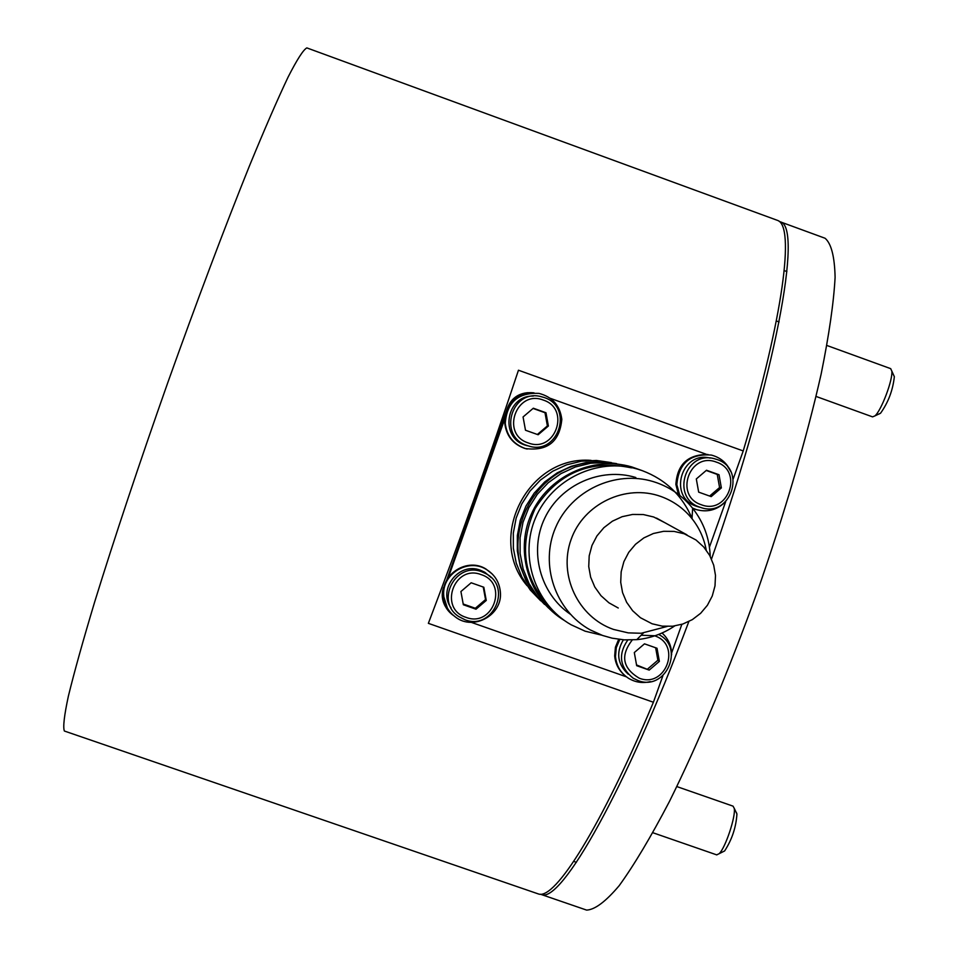 <?xml version="1.0" encoding="UTF-8"?>
<svg xmlns="http://www.w3.org/2000/svg" width="958" height="958" viewBox="0 0 958 958"><rect width="100%" height="100%" fill="white"/><g stroke="black" fill="none" stroke-linecap="round" stroke-linejoin="round"><path stroke-width="1.44" d="M307.362 48.092L306.835 47.9C303.351 49.72 297.1 59.456 288.095 77.083C277.521 99.381 264.564 129.174 249.224 166.476C224.843 227.082 196.318 302.692 167.806 382.589C139.569 462.606 114.002 539.354 94.674 601.923C83.035 640.639 74.269 672.049 68.377 696.155C64.198 715.65 62.869 727.278 64.378 731.026L65.012 731.241M662.9 675.701L653.404 702.25C600.798 827.676 555.293 899.586 538.671 894.042L537.079 893.503M653.404 702.25L428.37 623.347C460.02 540.144 490.053 455.769 518.458 370.219L743.216 450.943L733.205 478.952M776.423 219.993L777.74 220.472C794.769 226.268 783.692 315.29 743.216 450.943M540.216 894.197L541.438 894.568C561.005 903.49 625.706 789.823 688.85 621.538M711.495 559.089C775.92 375.332 803.043 226.064 780.219 221.813L779.165 221.394M584.799 909.477L586.619 910.1C594.846 909.741 605.707 901.61 619.191 885.671C634.064 865.122 650.805 837.076 669.403 801.547C698.178 743.528 728.978 670.205 757.239 591.876C784.674 513.272 806.971 437.028 821.162 373.979C829.089 334.773 833.735 302.56 835.101 277.353C834.634 256.612 831.293 243.583 825.077 238.255L823.569 237.704M618.664 639.321L615.407 647.273L614.689 655.811C615.335 663.415 618.473 669.75 624.089 674.851M671.606 654.829L671.546 652.194C670.899 644.53 667.738 638.124 662.038 633.01M619.778 639.465L616.281 647.656L615.491 656.505C616.389 665.918 620.76 673.199 628.616 678.348C635.405 682.383 642.638 683.461 650.338 681.605M659.344 634.903L658.709 634.4M636.675 665.69L649.213 670.097L659.379 661.379L657.02 648.255L644.483 643.836L634.304 652.554L636.675 665.69M623.371 639.8C615.814 652.661 617.443 664.134 628.244 674.216M636.543 664.948L649.213 670.097M647.764 668.9L657.883 660.218L655.643 647.776M657.883 660.218L659.379 661.379M492.268 574.022L485.862 568.956C467.468 557.317 441.003 573.926 443.446 595.601L447.362 608.019M500.351 591.864C499.369 582.069 494.687 574.584 486.293 569.411C467.851 557.748 441.315 574.405 443.77 596.127C444.584 604.821 448.476 611.791 455.445 617.024C473.587 631.298 502.986 614.808 500.351 591.864M708.022 454.499C687.976 454.32 677.258 464.307 675.881 484.449L678.42 494.4M730.822 471.707C726.99 463.025 720.5 457.481 711.363 455.074C690.155 453.445 678.647 463.313 676.839 484.664L679.785 495.454M692.694 508.327L696.622 509.68M692.466 508.039L696.286 509.572C706.872 512.494 716.249 510.243 724.404 502.806M531.486 392.948C514.242 395.678 505.333 405.785 504.782 423.292C506.303 435.782 512.949 444.153 524.733 448.404L527.211 449.039M561.819 419.317C560.011 405.545 552.395 396.911 539.007 393.403C518.086 392.409 506.854 402.396 505.273 423.352C506.794 435.866 513.464 444.261 525.283 448.524C547.497 451.434 559.676 441.686 561.819 419.317M491.214 577.614L484.82 572.261L480.521 570.273C459.05 561.508 437.351 589.242 451.062 607.923M463.337 604.749L476.006 609.204L486.257 600.45L483.826 587.242L471.168 582.775L460.918 591.529L463.337 604.749M463.205 604.007L475.336 608.27L476.006 609.204M475.336 608.27L485.538 599.564L483.239 587.038M485.538 599.564L486.257 600.45M710.129 458.08C681.114 450.571 667.822 497.43 696.43 506.255L699.077 507.033M698.669 492.137L711.195 496.615L721.362 487.909L719.015 474.737L706.489 470.246L696.31 478.952L698.669 492.137M709.627 496.052L719.578 487.538L717.243 474.414L706.226 470.474M717.243 474.414L719.015 474.737M719.578 487.538L721.362 487.909M533.331 396.085C506.267 395.043 499.202 437.231 525.104 445.087L529.523 446.224M525.487 430.238L538.145 434.752L548.383 426.023L545.976 412.754L533.319 408.216L523.068 416.958L525.487 430.238M537.366 434.477L547.389 425.927L544.994 412.718L533.055 408.443M544.994 412.718L545.976 412.754M547.389 425.927L548.383 426.023M534.073 392.876C523.679 391.678 515.727 395.546 510.219 404.48M504.818 418.802L448.272 577.674M443.41 592.152C442.081 601.444 445.099 608.989 452.463 614.773L453.409 615.419M471.168 622.317L626.412 676.827M671.594 653.033L681.845 624.329M709.435 547.15L725.685 501.669M730.631 471.264L726.332 464.295M706.381 454.308L550.227 398.3M443.925 588.032L507.512 407.737L508.147 407.749M528.038 392.66C518.146 393.51 511.309 398.528 507.512 407.737M443.554 587.422C441.291 594.271 441.997 600.798 445.662 606.977M674.648 625.969C663.152 633.717 650.53 638.279 636.771 639.657L624.376 639.872L612.114 638.172L602.582 635.465L590.14 629.861C555.245 610.617 539.605 564.669 555.52 527.726C571.064 490.616 615.036 469.887 653.176 481.575L657.056 482.856C671.271 488.029 683.138 496.507 692.646 508.267C703.699 522.397 709.567 538.456 710.225 556.442M635.825 477.515C600.882 466.833 560.598 484.712 544.827 517.991C528.78 551.125 540.096 593.685 570.297 614.198M667.139 626.46L641.177 633.262L628.244 632.879L613.563 629.442C578.105 617.251 558.119 575.087 571.088 539.534C583.53 503.8 625.766 483.646 661.008 496.531C673.378 501.046 683.713 508.423 691.999 518.661C699.328 527.93 704.07 538.396 706.226 550.06M692.383 519.14C682.635 495.825 665.966 479.671 642.363 470.689L637.274 469.049C597.361 457.349 551.76 479.18 535.558 517.847C518.985 556.37 534.971 604.235 571.1 624.76L585.099 631.178L601.84 635.202M631.49 467.863C590.116 459.241 557.963 472.869 535.043 508.734C517.715 547.617 524.026 581.961 553.987 611.767M652.087 623.778L640.447 617.73L632.675 610.773L626.616 602.271L622.568 592.619L620.712 582.296L621.167 571.806L623.886 561.651L628.747 552.323L635.525 544.276L643.872 537.893L653.392 533.498L663.631 531.307L674.073 531.403L684.228 533.786L696.011 539.989L703.723 546.982L709.722 555.496L713.698 565.148L715.494 575.435L715.003 585.889L712.261 595.996L707.399 605.276L700.645 613.288L692.323 619.634L682.838 624.017L672.648 626.221L662.229 626.137L652.087 623.778M618.257 608.007L608.941 602.822L600.989 595.696L594.786 587.003L590.631 577.135L588.739 566.573L589.194 555.844L591.972 545.461L596.942 535.917L603.875 527.69L612.413 521.176L622.149 516.685L632.615 514.446L643.309 514.542L653.703 516.997L664.804 522.661M641.597 470.414L631.645 466.881C592.284 455.421 547.365 476.725 531.067 514.697C514.41 552.526 529.499 599.816 564.741 620.712M621.874 464.714L606.33 462.474L590.631 463.241L575.339 466.989L561.017 473.587L548.192 482.784L537.33 494.256L528.84 507.584L523.008 522.278L520.074 537.797L520.122 553.58L523.164 569.04L529.079 583.626L537.654 596.798L548.563 608.079M597.816 462.51C535.426 460.427 494.484 540.563 532.708 589.877M616.533 463.6L601.349 461.612L586.045 462.534L571.16 466.318L557.245 472.845L544.779 481.886L534.217 493.107L525.942 506.111L520.254 520.433L517.344 535.558L517.32 550.946L520.182 566.046L525.822 580.32L534.037 593.265L544.539 604.402M611.396 462.594L596.415 460.463L581.29 461.217L566.561 464.846L552.766 471.204L540.408 480.078L529.954 491.131L521.763 503.968L516.146 518.122L513.32 533.079L513.356 548.275L516.278 563.184L521.966 577.243L530.217 589.936L540.719 600.822M591.122 460.391C528.121 455.182 485.946 537.713 527.068 585.685M878.953 414.072L880.558 413.209C888.294 402.372 892.88 390.205 894.341 376.698L893.455 374.722M816.048 396.432L872.57 416.874L874.905 415.904C881.264 410.79 893.095 379.44 891.814 371.069L890.641 368.626M722.691 851.913L724.643 850.932C732.02 839.495 736.115 827.173 736.93 813.965L736.319 812.408M716.68 854.859L719.147 853.698C725.422 847.974 735.972 816.192 734.235 808.324L733.038 806.145L676.839 786.578M633.25 678.252L638.028 680.527C665.714 691.628 685.389 647.476 658.565 634.459C685.389 647.464 665.75 691.58 638.052 680.539L633.25 678.252C619.694 667.295 617.874 654.542 627.777 640.004M632.292 639.956C620.197 655.476 622.52 668.217 639.261 678.204C665.798 688.694 681.892 644.71 654.745 635.849M654.434 635.729L641.177 635.238M464.905 619.73L458.654 616.497C434.8 601.205 455.697 561.16 481.958 571.842L486.293 573.854C512.518 587.625 492.436 630.771 464.929 619.742C492.388 630.783 512.494 587.625 486.293 573.854L484.82 572.261M465.983 617.347C493.011 627.993 508.949 583.266 481.191 574.632C454.14 563.939 438.189 608.761 465.983 617.347M697.364 506.566L700.849 507.524C730.631 518.158 747.168 468.989 716.979 459.493C747.168 469.025 730.643 518.158 700.849 507.524L699.915 507.213C670.672 498.16 684.91 450.32 714.357 458.714L716.967 459.493M701.244 504.71C727.96 515.404 743.887 470.845 716.44 462.151C689.7 451.398 673.761 496.064 701.244 504.71M526.361 445.506L528.229 445.877C558.239 456.176 574.345 406.994 544.072 397.486C574.381 407.03 558.274 456.188 528.229 445.877L526.972 445.47C497.944 436.513 511.033 389.188 540.528 396.492L544.06 397.474M528.109 442.883C555.113 453.697 571.088 408.874 543.354 400.097C516.326 389.235 500.339 434.142 528.109 442.883M64.378 731.026L538.671 894.042M306.835 47.9L777.74 220.472M541.438 894.568L586.619 910.1M780.219 221.813L825.077 238.255M576.393 862.32L573.722 861.398M786.889 271.557L784.219 270.587M779.082 321.936L776.315 320.93M695.269 509.285L696.286 509.572M458.654 616.497L464.917 619.742M716.979 459.493L714.357 458.714M544.072 397.486L540.528 396.492M691.999 518.661L692.646 508.267M643.333 633.082L636.771 639.657M686.958 534.851L656.493 518.086M894.341 376.698L891.814 371.069M880.558 413.209L874.905 415.904M890.748 368.674L826.898 345.479M736.93 813.965L734.235 808.324M724.643 850.932L719.147 853.698M716.824 854.907L652.901 832.741"/></g></svg>

